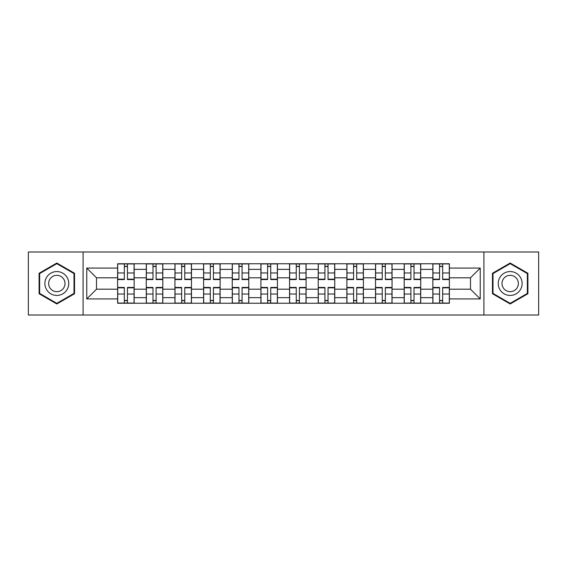<?xml version="1.0" encoding="UTF-8"?>
<svg xmlns="http://www.w3.org/2000/svg" width="567" height="567" viewBox="0 0 567 567"><rect width="100%" height="100%" fill="white"/><g stroke="black" fill="none" stroke-linecap="round" stroke-linejoin="round"><path stroke-width="0.85" d="M483.906 315.004L538.65 315.004L538.65 251.996L28.35 251.996L28.35 315.004L483.906 315.004L483.906 251.996M146.279 303.246L146.279 269.353L134.159 269.353L134.159 303.246M134.159 269.353L134.159 263.754M146.279 269.353L146.279 263.754M162.814 263.754L162.814 303.246M174.941 303.246L174.941 263.754M191.469 263.754L191.469 303.246M203.596 303.246L203.596 263.754M220.124 263.754L220.124 303.246M232.25 303.246L232.25 263.754M248.785 263.754L248.785 303.246M260.905 303.246L260.905 263.754M277.44 263.754L277.44 303.246M289.56 303.246L289.56 263.754M306.095 263.754L306.095 303.246M318.215 303.246L318.215 263.754M334.75 263.754L334.75 303.246M346.876 303.246L346.876 263.754M363.404 263.754L363.404 303.246M375.531 303.246L375.531 263.754M392.059 263.754L392.059 303.246M404.186 303.246L404.186 263.754M420.721 263.754L420.721 303.246M432.841 303.246L432.841 263.754M432.841 289.191L420.721 289.191M404.186 289.191L392.059 289.191M375.531 289.191L363.404 289.191M346.876 289.191L334.75 289.191M318.215 289.191L306.095 289.191M289.56 289.191L277.44 289.191M260.905 289.191L248.785 289.191M232.25 289.191L220.124 289.191M203.596 289.191L191.469 289.191M174.941 289.191L162.814 289.191M146.279 289.191L134.159 289.191M432.841 277.809L420.721 277.809M404.186 277.809L392.059 277.809M375.531 277.809L363.404 277.809M346.876 277.809L334.75 277.809M318.215 277.809L306.095 277.809M289.56 277.809L277.44 277.809M260.905 277.809L248.785 277.809M232.25 277.809L220.124 277.809M203.596 277.809L191.469 277.809M174.941 277.809L162.814 277.809M146.279 277.809L134.159 277.809M96.503 289.191L117.624 289.191L117.624 277.809L96.503 277.809L96.503 289.191L86.765 298.929L86.765 268.071L117.624 268.071L117.624 277.809M449.376 277.809L449.376 289.191L470.497 289.191L470.497 277.809L449.376 277.809L449.376 263.754L117.624 263.754L117.624 268.071M449.376 268.071L480.235 268.071L480.235 298.929L449.376 298.929L449.376 289.191M117.624 289.191L117.624 303.246L449.376 303.246L449.376 298.929M117.624 298.929L86.765 298.929M83.094 315.004L83.094 251.996M74.546 273.266L56.82 263.031L39.095 273.266L39.095 293.734L56.82 303.969L74.546 293.734L74.546 273.266M527.905 273.266L510.18 263.031L492.454 273.266L492.454 293.734L510.18 303.969L527.905 293.734L527.905 273.266M127.455 300.489L124.329 300.489M124.329 266.511L127.455 266.511M156.109 300.489L152.984 300.489M152.984 266.511L156.109 266.511M184.764 300.489L181.646 300.489M181.646 266.511L184.764 266.511M213.419 300.489L210.3 300.489M210.3 266.511L213.419 266.511M242.081 300.489L238.955 300.489M238.955 266.511L242.081 266.511M270.735 300.489L267.61 300.489M267.61 266.511L270.735 266.511M299.39 300.489L296.265 300.489M296.265 266.511L299.39 266.511M328.045 300.489L324.919 300.489M324.919 266.511L328.045 266.511M356.7 300.489L353.581 300.489M353.581 266.511L356.7 266.511M385.354 300.489L382.236 300.489M382.236 266.511L385.354 266.511M414.016 300.489L410.891 300.489M410.891 266.511L414.016 266.511M442.671 300.489L439.545 300.489M439.545 266.511L442.671 266.511M86.765 268.071L96.503 277.809M470.497 289.191L480.235 298.929M470.497 277.809L480.235 268.071M127.455 279.162L134.067 279.162L134.067 279.552L127.455 279.552L127.455 263.938L134.067 263.938L130.389 263.938M134.067 279.162L134.067 263.938M124.329 266.327L127.455 266.327M121.388 263.938L117.716 263.938L117.716 279.552L124.329 279.552L124.329 263.938L121.664 263.938M117.716 263.938L130.119 263.938M124.329 287.838L117.716 287.838L117.716 287.448L124.329 287.448L124.329 303.062L117.716 303.062L121.388 303.062M117.716 287.838L117.716 303.062M127.455 300.673L124.329 300.673M130.389 303.062L134.067 303.062L134.067 287.448L127.455 287.448L127.455 303.062L130.119 303.062M134.067 303.062L121.664 303.062M156.109 279.162L162.722 279.162L162.722 279.552L156.109 279.552L156.109 263.938L162.722 263.938L159.051 263.938M162.722 279.162L162.722 263.938M152.984 266.327L156.109 266.327M150.049 263.938L146.371 263.938L146.371 279.552L152.984 279.552L152.984 263.938L150.326 263.938M146.371 263.938L158.774 263.938M184.764 279.162L191.377 279.162L191.377 279.552L184.764 279.552L184.764 263.938L191.377 263.938L187.705 263.938M191.377 279.162L191.377 263.938M181.646 266.327L184.764 266.327M178.704 263.938L175.026 263.938L175.026 279.552L181.646 279.552L181.646 263.938L178.981 263.938M175.026 263.938L187.429 263.938M46.48 289.468A11.942 11.942 0 0 0 62.795 293.841A11.942 11.942 0 0 0 67.161 277.532A11.942 11.942 0 0 0 50.853 273.159A11.942 11.942 0 0 0 46.48 289.468M49.74 287.589A8.172 8.172 0 0 0 60.91 290.58A8.172 8.172 0 0 0 63.901 279.411A8.172 8.172 0 0 0 52.738 276.42A8.172 8.172 0 0 0 49.74 287.589M56.82 263.669L74.001 273.585L74.001 293.415L56.82 303.331L39.647 293.415L39.647 273.585L56.82 263.669M499.839 289.468A11.942 11.942 0 0 0 516.147 293.841A11.942 11.942 0 0 0 520.52 277.532A11.942 11.942 0 0 0 504.205 273.159A11.942 11.942 0 0 0 499.839 289.468M503.099 287.589A8.172 8.172 0 0 0 514.262 290.58A8.172 8.172 0 0 0 517.26 279.411A8.172 8.172 0 0 0 506.09 276.42A8.172 8.172 0 0 0 503.099 287.589M510.18 263.669L527.353 273.585L527.353 293.415L510.18 303.331L492.999 293.415L492.999 273.585L510.18 263.669M152.984 287.838L146.371 287.838L146.371 287.448L152.984 287.448L152.984 303.062L146.371 303.062L150.049 303.062M146.371 287.838L146.371 303.062M156.109 300.673L152.984 300.673M159.051 303.062L162.722 303.062L162.722 287.448L156.109 287.448L156.109 303.062L158.774 303.062M162.722 303.062L150.326 303.062M181.646 287.838L175.026 287.838L175.026 287.448L181.646 287.448L181.646 303.062L175.026 303.062L178.704 303.062M175.026 287.838L175.026 303.062M184.764 300.673L181.646 300.673M187.705 303.062L191.377 303.062L191.377 287.448L184.764 287.448L184.764 303.062L187.429 303.062M191.377 303.062L178.981 303.062M213.419 279.162L220.031 279.162L220.031 279.552L213.419 279.552L213.419 263.938L220.031 263.938L216.36 263.938M220.031 279.162L220.031 263.938M210.3 266.327L213.419 266.327M207.359 263.938L203.688 263.938L203.688 279.552L210.3 279.552L210.3 263.938L207.635 263.938M203.688 263.938L216.084 263.938M242.081 279.162L248.693 279.162L248.693 279.552L242.081 279.552L242.081 263.938L248.693 263.938L245.015 263.938M248.693 279.162L248.693 263.938M238.955 266.327L242.081 266.327M236.014 263.938L232.342 263.938L232.342 279.552L238.955 279.552L238.955 263.938L236.29 263.938M232.342 263.938L244.738 263.938M270.735 279.162L277.348 279.162L277.348 279.552L270.735 279.552L270.735 263.938L277.348 263.938L273.67 263.938M277.348 279.162L277.348 263.938M267.61 266.327L270.735 266.327M264.669 263.938L260.997 263.938L260.997 279.552L267.61 279.552L267.61 263.938L264.945 263.938M260.997 263.938L273.4 263.938M210.3 287.838L203.688 287.838L203.688 287.448L210.3 287.448L210.3 303.062L203.688 303.062L207.359 303.062M203.688 287.838L203.688 303.062M213.419 300.673L210.3 300.673M216.36 303.062L220.031 303.062L220.031 287.448L213.419 287.448L213.419 303.062L216.084 303.062M220.031 303.062L207.635 303.062M238.955 287.838L232.342 287.838L232.342 287.448L238.955 287.448L238.955 303.062L232.342 303.062L236.014 303.062M232.342 287.838L232.342 303.062M242.081 300.673L238.955 300.673M245.015 303.062L248.693 303.062L248.693 287.448L242.081 287.448L242.081 303.062L244.738 303.062M248.693 303.062L236.29 303.062M267.61 287.838L260.997 287.838L260.997 287.448L267.61 287.448L267.61 303.062L260.997 303.062L264.669 303.062M260.997 287.838L260.997 303.062M270.735 300.673L267.61 300.673M273.67 303.062L277.348 303.062L277.348 287.448L270.735 287.448L270.735 303.062L273.4 303.062M277.348 303.062L264.945 303.062M299.39 279.162L306.003 279.162L306.003 279.552L299.39 279.552L299.39 263.938L306.003 263.938L302.331 263.938M306.003 279.162L306.003 263.938M296.265 266.327L299.39 266.327M293.33 263.938L289.652 263.938L289.652 279.552L296.265 279.552L296.265 263.938L293.6 263.938M289.652 263.938L302.055 263.938M296.265 287.838L289.652 287.838L289.652 287.448L296.265 287.448L296.265 303.062L289.652 303.062L293.33 303.062M289.652 287.838L289.652 303.062M299.39 300.673L296.265 300.673M302.331 303.062L306.003 303.062L306.003 287.448L299.39 287.448L299.39 303.062L302.055 303.062M306.003 303.062L293.6 303.062M328.045 279.162L334.658 279.162L334.658 279.552L328.045 279.552L328.045 263.938L334.658 263.938L330.986 263.938M334.658 279.162L334.658 263.938M324.919 266.327L328.045 266.327M321.985 263.938L318.307 263.938L318.307 279.552L324.919 279.552L324.919 263.938L322.262 263.938M318.307 263.938L330.71 263.938M324.919 287.838L318.307 287.838L318.307 287.448L324.919 287.448L324.919 303.062L318.307 303.062L321.985 303.062M318.307 287.838L318.307 303.062M328.045 300.673L324.919 300.673M330.986 303.062L334.658 303.062L334.658 287.448L328.045 287.448L328.045 303.062L330.71 303.062M334.658 303.062L322.262 303.062M356.7 279.162L363.312 279.162L363.312 279.552L356.7 279.552L356.7 263.938L363.312 263.938L359.641 263.938M363.312 279.162L363.312 263.938M353.581 266.327L356.7 266.327M350.64 263.938L346.969 263.938L346.969 279.552L353.581 279.552L353.581 263.938L350.916 263.938M346.969 263.938L359.365 263.938M353.581 287.838L346.969 287.838L346.969 287.448L353.581 287.448L353.581 303.062L346.969 303.062L350.64 303.062M346.969 287.838L346.969 303.062M356.7 300.673L353.581 300.673M359.641 303.062L363.312 303.062L363.312 287.448L356.7 287.448L356.7 303.062L359.365 303.062M363.312 303.062L350.916 303.062M385.354 279.162L391.974 279.162L391.974 279.552L385.354 279.552L385.354 263.938L391.974 263.938L388.296 263.938M391.974 279.162L391.974 263.938M382.236 266.327L385.354 266.327M379.295 263.938L375.623 263.938L375.623 279.552L382.236 279.552L382.236 263.938L379.571 263.938M375.623 263.938L388.019 263.938M382.236 287.838L375.623 287.838L375.623 287.448L382.236 287.448L382.236 303.062L375.623 303.062L379.295 303.062M375.623 287.838L375.623 303.062M385.354 300.673L382.236 300.673M388.296 303.062L391.974 303.062L391.974 287.448L385.354 287.448L385.354 303.062L388.019 303.062M391.974 303.062L379.571 303.062M414.016 279.162L420.629 279.162L420.629 279.552L414.016 279.552L414.016 263.938L420.629 263.938L416.951 263.938M420.629 279.162L420.629 263.938M410.891 266.327L414.016 266.327M407.949 263.938L404.278 263.938L404.278 279.552L410.891 279.552L410.891 263.938L408.226 263.938M404.278 263.938L416.674 263.938M410.891 287.838L404.278 287.838L404.278 287.448L410.891 287.448L410.891 303.062L404.278 303.062L407.949 303.062M404.278 287.838L404.278 303.062M414.016 300.673L410.891 300.673M416.951 303.062L420.629 303.062L420.629 287.448L414.016 287.448L414.016 303.062L416.674 303.062M420.629 303.062L408.226 303.062M442.671 279.162L449.284 279.162L449.284 279.552L442.671 279.552L442.671 263.938L449.284 263.938L445.612 263.938M449.284 279.162L449.284 263.938M439.545 266.327L442.671 266.327M436.611 263.938L432.933 263.938L432.933 279.552L439.545 279.552L439.545 263.938L436.881 263.938M432.933 263.938L445.336 263.938M439.545 287.838L432.933 287.838L432.933 287.448L439.545 287.448L439.545 303.062L432.933 303.062L436.611 303.062M432.933 287.838L432.933 303.062M442.671 300.673L439.545 300.673M445.612 303.062L449.284 303.062L449.284 287.448L442.671 287.448L442.671 303.062L445.336 303.062M449.284 303.062L436.881 303.062M404.186 269.353L392.059 269.353M375.531 269.353L363.404 269.353M346.876 269.353L334.75 269.353M318.215 269.353L306.095 269.353M289.56 269.353L277.44 269.353M260.905 269.353L248.785 269.353M232.25 269.353L220.124 269.353M203.596 269.353L191.469 269.353M174.941 269.353L162.814 269.353M432.841 269.353L420.721 269.353M404.186 297.647L392.059 297.647M375.531 297.647L363.404 297.647M346.876 297.647L334.75 297.647M318.215 297.647L306.095 297.647M289.56 297.647L277.44 297.647M260.905 297.647L248.785 297.647M232.25 297.647L220.124 297.647M203.596 297.647L191.469 297.647M174.941 297.647L162.814 297.647M146.279 297.647L134.159 297.647M432.841 297.647L420.721 297.647M127.455 272.961L134.067 272.961M117.716 279.162L124.329 279.162M117.716 272.961L124.329 272.961M124.329 294.039L117.716 294.039M134.067 287.838L127.455 287.838M134.067 294.039L127.455 294.039M156.109 272.961L162.722 272.961M146.371 279.162L152.984 279.162M146.371 272.961L152.984 272.961M184.764 272.961L191.377 272.961M175.026 279.162L181.646 279.162M175.026 272.961L181.646 272.961M152.984 294.039L146.371 294.039M162.722 287.838L156.109 287.838M162.722 294.039L156.109 294.039M181.646 294.039L175.026 294.039M191.377 287.838L184.764 287.838M191.377 294.039L184.764 294.039M213.419 272.961L220.031 272.961M203.688 279.162L210.3 279.162M203.688 272.961L210.3 272.961M242.081 272.961L248.693 272.961M232.342 279.162L238.955 279.162M232.342 272.961L238.955 272.961M270.735 272.961L277.348 272.961M260.997 279.162L267.61 279.162M260.997 272.961L267.61 272.961M210.3 294.039L203.688 294.039M220.031 287.838L213.419 287.838M220.031 294.039L213.419 294.039M238.955 294.039L232.342 294.039M248.693 287.838L242.081 287.838M248.693 294.039L242.081 294.039M267.61 294.039L260.997 294.039M277.348 287.838L270.735 287.838M277.348 294.039L270.735 294.039M299.39 272.961L306.003 272.961M289.652 279.162L296.265 279.162M289.652 272.961L296.265 272.961M296.265 294.039L289.652 294.039M306.003 287.838L299.39 287.838M306.003 294.039L299.39 294.039M328.045 272.961L334.658 272.961M318.307 279.162L324.919 279.162M318.307 272.961L324.919 272.961M324.919 294.039L318.307 294.039M334.658 287.838L328.045 287.838M334.658 294.039L328.045 294.039M356.7 272.961L363.312 272.961M346.969 279.162L353.581 279.162M346.969 272.961L353.581 272.961M353.581 294.039L346.969 294.039M363.312 287.838L356.7 287.838M363.312 294.039L356.7 294.039M385.354 272.961L391.974 272.961M375.623 279.162L382.236 279.162M375.623 272.961L382.236 272.961M382.236 294.039L375.623 294.039M391.974 287.838L385.354 287.838M391.974 294.039L385.354 294.039M414.016 272.961L420.629 272.961M404.278 279.162L410.891 279.162M404.278 272.961L410.891 272.961M410.891 294.039L404.278 294.039M420.629 287.838L414.016 287.838M420.629 294.039L414.016 294.039M442.671 272.961L449.284 272.961M432.933 279.162L439.545 279.162M432.933 272.961L439.545 272.961M439.545 294.039L432.933 294.039M449.284 287.838L442.671 287.838M449.284 294.039L442.671 294.039"/></g></svg>
